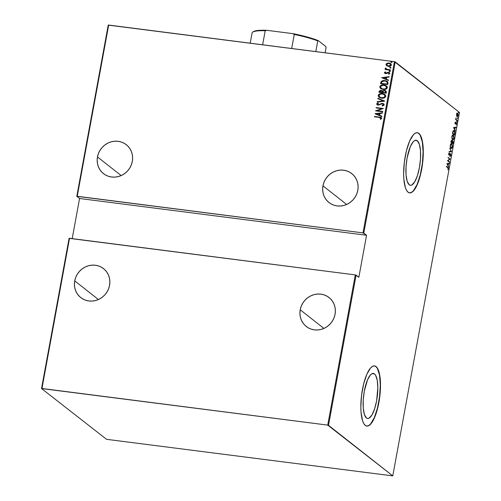 <?xml version="1.0" encoding="UTF-8"?>
<svg xmlns="http://www.w3.org/2000/svg" width="501" height="501" viewBox="0 0 501 501"><rect width="100%" height="100%" fill="white"/><g stroke="black" fill="none" stroke-linecap="round" stroke-linejoin="round"><path stroke-width="0.75" d="M374.504 373.946A22.708 6.826 -82.7 0 1 376.959 398.827A22.708 6.826 -82.7 0 1 367.577 418.492A22.708 6.826 -82.7 0 1 366.425 417.978L364.377 414.452L363.256 408.108L363.231 399.911L364.308 391.118L367.59 379.702L370.408 374.967L371.842 373.771L373.226 373.427L374.504 373.946L375.631 375.312L377.247 380.347L377.829 387.755L376.62 400.806L374.604 408.86L371.961 414.953L369.087 418.16L367.703 418.504L366.425 417.978A22.708 6.826 -82.7 0 1 363.976 393.097A22.708 6.826 -82.7 0 1 373.351 373.439A22.708 6.826 -82.7 0 1 374.504 373.946L372.105 373.64L374.504 373.946M417.302 140.756A22.708 6.826 -82.7 0 1 419.757 165.643A22.708 6.826 -82.7 0 1 410.375 185.301A22.708 6.826 -82.7 0 1 409.223 184.788L407.175 181.262L406.054 174.918L406.029 166.727L407.106 157.928L410.388 146.511L413.206 141.777L414.64 140.581L416.024 140.236L417.302 140.756L419.356 144.288L420.477 150.632L420.496 158.823L419.418 167.616L417.402 175.676L414.759 181.763L411.885 184.969L410.501 185.314L409.223 184.788A22.708 6.826 -82.7 0 1 406.774 159.907A22.708 6.826 -82.7 0 1 416.149 140.249A22.708 6.826 -82.7 0 1 417.302 140.756L414.903 140.449L417.302 140.756M409.511 192.879A30.336 9.124 97.3 0 0 421.961 166.438A30.336 9.124 97.3 0 0 418.661 133.36L418.867 133.385A30.336 9.124 -82.7 0 1 422.136 166.626A30.336 9.124 -82.7 0 1 409.611 192.891A30.336 9.124 -82.7 0 1 408.071 192.209L409.78 192.91L411.628 192.447L413.55 190.85L417.308 184.518L420.483 174.88L422.587 163.407L423.307 151.841L422.525 141.94L420.37 135.214L418.867 133.385L417.158 132.69L415.31 133.153L413.388 134.75L409.63 141.082L406.455 150.713L404.351 162.192L403.631 173.759L403.837 179.02L405.334 187.493L406.568 190.386L408.071 192.209A30.336 9.124 -82.7 0 1 404.795 158.967A30.336 9.124 -82.7 0 1 417.327 132.709A30.336 9.124 -82.7 0 1 418.867 133.385L418.661 133.36A30.336 9.124 97.3 0 0 417.22 132.696M366.713 426.069A30.336 9.124 97.3 0 0 379.163 399.623A30.336 9.124 97.3 0 0 375.863 366.55L376.069 366.575A30.336 9.124 -82.7 0 1 379.338 399.817A30.336 9.124 -82.7 0 1 366.813 426.082A30.336 9.124 -82.7 0 1 365.273 425.399L366.982 426.1L368.83 425.637L370.753 424.04L374.51 417.709L377.685 408.071L379.789 396.598L380.51 385.031L379.727 375.13L377.566 368.404L376.069 366.575L374.36 365.88L372.512 366.337L370.59 367.941L366.832 374.272L363.657 383.904L361.553 395.383L360.833 406.95L361.039 412.21L362.536 420.683L363.77 423.57L365.273 425.399A30.336 9.124 -82.7 0 1 361.998 392.158A30.336 9.124 -82.7 0 1 374.529 365.899A30.336 9.124 -82.7 0 1 376.069 366.575L375.863 366.55A30.336 9.124 97.3 0 0 374.422 365.887M322.963 185.827A18.418 17.291 128.2 0 1 351.777 173.584A18.418 17.291 128.2 0 1 357.814 190.292A18.418 17.291 128.2 0 1 329 202.536A18.418 17.291 128.2 0 1 322.963 185.827L346.661 204.471L322.963 185.827L322.663 189.353L323.039 192.829L324.078 196.123L325.75 199.11L327.986 201.665L330.691 203.707L333.779 205.141L337.11 205.917L340.574 206.011L344.03 205.41L347.343 204.151L350.393 202.266L353.055 199.836L355.234 196.956L356.844 193.737L357.814 190.292L358.121 186.767L357.745 183.291L356.699 179.997L355.027 177.016L352.798 174.454L350.086 172.419L347.005 170.985L343.667 170.202L340.204 170.108L336.747 170.709L333.434 171.975L330.384 173.853L327.723 176.283L325.544 179.164L323.94 182.389L322.963 185.827M97.47 156.932A18.418 17.291 128.2 0 1 126.283 144.689A18.418 17.291 128.2 0 1 132.32 161.397A18.418 17.291 128.2 0 1 103.507 173.64A18.418 17.291 128.2 0 1 97.47 156.932L121.161 175.575L97.47 156.932L97.163 160.458L97.538 163.933L98.584 167.228L100.256 170.208L102.486 172.77L105.197 174.805L108.279 176.239L111.617 177.016L115.08 177.11L118.537 176.515L121.849 175.25L124.899 173.365L127.561 170.941L129.74 168.06L131.343 164.835L132.32 161.397L132.621 157.871L132.245 154.389L131.206 151.095L129.534 148.114L127.298 145.553L124.592 143.518L121.505 142.084L118.173 141.307L114.71 141.213L111.253 141.808L107.94 143.073L104.891 144.958L102.229 147.382L100.05 150.262L98.44 153.488L97.47 156.932M300.218 309.775A18.418 17.291 128.2 0 1 329.032 297.531A18.418 17.291 128.2 0 1 335.069 314.24A18.418 17.291 128.2 0 1 306.249 326.483A18.418 17.291 128.2 0 1 300.218 309.775L323.909 328.418L300.218 309.775L299.911 313.3L300.287 316.776L301.333 320.07L303.005 323.057L305.234 325.612L307.946 327.654L311.027 329.088L314.365 329.865L317.828 329.959L321.279 329.364L324.598 328.099L327.648 326.214L330.309 323.784L332.482 320.903L334.092 317.684L335.069 314.24L335.369 310.714L334.994 307.238L333.948 303.944L332.282 300.963L330.046 298.402L327.335 296.367L324.253 294.932L320.922 294.15L317.459 294.062L314.002 294.657L310.683 295.922L307.639 297.801L304.971 300.231L302.798 303.111L301.189 306.336L300.218 309.775M74.718 280.879A18.418 17.291 128.2 0 1 103.538 268.636A18.418 17.291 128.2 0 1 109.569 285.345A18.418 17.291 128.2 0 1 80.755 297.588A18.418 17.291 128.2 0 1 74.718 280.879L98.415 299.523L74.718 280.879L74.417 284.405L74.793 287.881L75.839 291.175L77.505 294.156L79.74 296.717L82.452 298.753L85.533 300.187L88.865 300.969L92.328 301.057L95.785 300.462L99.098 299.197L102.148 297.318L104.815 294.889L106.989 292.008L108.598 288.783L109.569 285.345L109.876 281.819L109.5 278.337L108.454 275.043L106.782 272.062L104.552 269.5L101.841 267.465L98.76 266.031L95.422 265.254L91.959 265.161L88.508 265.755L85.189 267.02L82.139 268.905L79.477 271.335L77.298 274.216L75.695 277.435L74.718 280.879M394.431 61.673L363.006 232.89L77.242 196.267L108.667 25.05L394.431 61.673L108.229 25.113L76.803 196.323L79.565 198.496L72.2 238.626L79.565 198.496L366.557 235.276L363.795 233.109L395.22 61.892L459.48 112.449L392.771 475.887L328.518 425.33L356.086 275.124L358.848 277.297L366.557 235.276L363.006 232.89L76.803 196.323L79.565 198.496L366.557 235.276L358.848 277.297L355.297 274.905L327.729 425.111L41.959 388.488L69.526 238.282L355.297 274.905L69.088 238.344L41.52 388.551L106.569 439.327L392.771 475.887L327.729 425.111L41.52 388.551L106.569 439.327L392.771 475.887L459.48 112.449L394.431 61.673L395.22 61.892L363.795 233.109L363.006 232.89L394.431 61.673M391.256 62.425L391.888 62.218L391.751 61.798L390.761 61.873L391.256 62.425L391.926 62.124L391.394 61.667L390.73 61.967L391.256 62.425L390.73 61.967M390.216 68.08L390.849 67.873L390.711 67.453L389.791 67.453L390.216 68.08L390.886 67.779L390.354 67.328L389.69 67.629L390.216 68.08L389.69 67.629M389.578 71.568L390.21 71.361L390.072 70.942L389.083 71.017L389.578 71.568L390.248 71.267L389.715 70.816L389.052 71.117L389.578 71.568L389.052 71.117M381.63 77.686L388.457 80.492L388.532 80.085L386.346 79.183L386.684 77.348L389.089 77.041L389.164 76.628L381.63 77.686L388.457 80.492L388.532 80.085L386.346 79.183L386.684 77.348L389.089 77.041L389.164 76.628L381.63 77.686M383.171 89.466L384.981 89.435L386.678 88.715L387.329 87.675L387.073 86.516L385.695 85.414L383.966 84.938L382.138 84.957L380.428 85.684L379.777 86.742L380.052 87.894L381.18 88.852L383.171 89.466C385.025 89.823 386.409 89.228 387.329 87.675L386.478 85.896L383.966 84.938C382.088 84.563 380.697 85.164 379.777 86.742L380.622 88.495L383.171 89.466M381.58 98.14L383.39 98.108L385.087 97.388L385.739 96.349L385.482 95.19L384.098 94.088L382.376 93.606L380.547 93.631L378.837 94.357L378.186 95.415L378.462 96.568L379.583 97.526L381.58 98.14C383.434 98.497 384.818 97.902 385.739 96.349L384.887 94.57L382.376 93.606C380.497 93.236 379.1 93.837 378.186 95.415L379.032 97.169L381.58 98.14M384.179 104.847L383.86 103.995L382.463 103.363L378.405 104.759L377.359 104.164L378.437 103.306L378.055 102.893L376.633 103.87L377.109 104.772L378.405 105.147L381.649 103.801L382.777 103.839L383.44 104.747L382.069 105.542L382.369 105.955L384.004 105.229L383.703 103.857L382.463 103.363L378.161 104.74L377.366 104.008L378.437 103.306L378.055 102.893L376.633 103.87L377.021 104.709L378.117 105.122L382.382 103.738L383.44 104.747L382.069 105.542L382.369 105.955L384.179 104.847M375.005 113.796L381.831 116.595L381.906 116.188L379.72 115.286L380.052 113.451L382.463 113.145L382.539 112.731L375.017 113.696L381.831 116.595L381.906 116.188L379.72 115.286L380.052 113.451L382.463 113.145L382.539 112.731L375.005 113.796M379.219 117.422L380.835 117.904L380.904 118.418L380.159 119.044L380.666 119.344L381.699 118.299L380.835 117.334L374.516 116.432L374.447 116.808L379.219 117.422L380.96 118.274L380.159 119.044L380.666 119.344L381.687 118.393L381.342 117.597L374.516 116.432L374.447 116.808L379.219 117.422M382.783 111.416L377.14 110.69L383.321 108.492L376.145 107.571L376.076 107.947L381.731 108.673L375.537 110.871L382.714 111.792L382.783 111.416L377.14 110.69L383.321 108.492L376.145 107.571L376.076 107.947L381.731 108.673L375.537 110.871L382.714 111.792L382.783 111.416M384.668 101.139L377.854 98.24L377.779 98.647L383.296 100.914L377.222 101.69L377.147 102.104L384.687 101.045L377.854 98.24L377.779 98.647L383.296 100.914L377.222 101.69L377.147 102.104L384.668 101.139M382.388 90.856L381.123 90.362L379.977 90.575L379.213 91.57L381.242 90.449L379.1 91.476L378.95 92.303L386.121 93.217L386.252 91.376L384.555 90.412L382.557 91.044L381.324 90.393L379.858 90.481L378.95 92.303L386.121 93.217L386.334 92.052L385.851 90.913L384.555 90.412L382.445 90.9M387.962 83.191L387.868 82.026L387.06 81.225L383.434 80.467L381.211 81.394L380.541 83.629L387.711 84.55L387.962 83.191L387.354 81.431L384.874 80.517L381.211 81.394L380.541 83.629L387.711 84.55L387.962 83.191M384.436 72.651L384.831 73.39L385.864 73.691L388.738 72.745L389.202 73.227L388.525 73.966L388.964 74.286L389.847 73.447L388.745 72.344L387.549 72.388L385.826 73.296L385.081 72.864L385.739 72.213L385.338 71.893L384.574 72.376L384.555 72.745L385.457 71.987L384.436 72.651L384.743 73.328L385.657 73.672L388.463 72.676L389.202 73.378L388.525 73.966L388.964 74.286L389.847 73.447L389.49 72.676L388.507 72.301L385.701 73.29L385.081 72.745L385.739 72.213L385.338 71.893L384.436 72.651M390.342 70.221L390.411 69.839L386.534 69.188L386.002 68.242L385.269 68.205L385.939 69.27L385.169 69.169L385.1 69.545L390.342 70.221L390.411 69.839L386.866 69.307L385.482 67.954L385.231 68.305L385.939 69.27L385.169 69.169L385.1 69.545L390.342 70.221M386.597 65.706L388.814 66.433L390.93 65.819L391.231 64.191L389.847 63.201L387.53 63.063L386.014 64.153L386.453 65.581L388.375 66.395C389.74 66.652 390.742 66.201 391.387 65.042L390.786 63.708L389.001 63.001L387.054 63.214L385.958 64.347L386.597 65.706M456.636 113.264L457.663 113.289L457.044 113.314L456.568 114.366L457.106 116.727L458.02 116.013L458.077 114.034L457.369 113.17L456.661 113.99L456.586 115.812L457.275 116.789M457.144 120.76L456.123 119.344L455.966 117.992L455.647 119.576L457.144 120.76L456.211 119.501L455.966 117.992L455.647 119.576L457.144 120.76M455.046 122.67L455.409 123.885L456.336 123.177L456.211 124.768L456.455 122.851L456.06 122.67L455.422 123.465L455.415 121.987L455.046 122.67L455.284 123.822L456.261 123.083L456.211 124.768L456.58 123.997L456.323 122.701L455.346 123.44L455.415 121.987L455.046 122.67M453.58 130.548L454.175 130.717L452.954 131.262L452.459 133.466L454.52 135.088L454.839 132.039L453.743 130.529L452.954 131.262L452.459 133.466L454.52 135.088L454.764 133.729C454.946 131.97 454.745 130.961 454.175 130.717L453.793 130.536M452.81 140.756L451.915 141.176L451.445 140.33L451.777 140.374L450.869 142.14L452.923 143.756L453.198 141.896L452.81 140.756L452.127 141.201L451.376 140.374L450.869 142.14L452.923 143.756L453.142 142.591L452.641 140.675M451.47 151.678L449.779 148.077L451.082 151.315L449.147 151.534L449.071 151.947L451.489 151.584L449.779 148.077L451.082 151.315L449.147 151.534L449.071 151.947L451.47 151.678M449.585 161.955L447.969 160.677L450.123 159.03L448.069 157.414L449.616 159.061L447.462 160.708L449.516 162.33L447.969 160.677L450.123 159.03L448.069 157.414L449.616 159.061L447.462 160.708L449.516 162.33L449.585 161.955M447.737 167.729L448.176 168.486L447.932 169.82L448.238 167.785L446.441 166.276L446.372 166.651L447.737 167.729L448.157 168.756L447.932 169.82L448.364 168.95L447.831 167.365L446.441 166.276L446.372 166.651L447.737 167.729M446.923 163.633L448.633 167.134L448.163 165.606L448.501 163.771L449.265 163.683L449.341 163.27L446.923 163.633L448.633 167.134L448.163 165.606L448.501 163.771L449.265 163.683L449.341 163.27L446.923 163.633M449.334 154.571L448.927 155.059L449.334 155.116L450.217 154.101L449.804 154.051L450.449 154.108L450.637 155.229L450.161 156.362L450.85 155.404L450.606 153.813L450.111 153.738L449.04 154.721L449.247 152.836L448.652 154.233L449.147 155.178L450.48 154.133L450.618 155.329L450.123 155.911L450.161 156.362L450.612 156.036L450.518 153.732L449.961 153.613M451.182 143.649L451.739 143.8C451.219 143.236 450.718 143.718 450.242 145.24L450.919 148.327L451.47 148.471L452.347 147.2L452.322 144.795L451.376 143.63L450.305 144.939L450.293 147.175L451.257 148.484M452.772 134.976L453.33 135.126C452.81 134.562 452.309 135.045 451.833 136.566L452.509 139.66L453.067 139.798L453.937 138.526L453.912 136.122L452.973 134.963L451.896 136.266L451.927 138.671L452.854 139.81M453.549 127.53L455.259 131.03L454.789 129.496L455.127 127.661L455.897 127.58L455.973 127.166L453.549 127.53L455.259 131.03L454.789 129.496L455.127 127.661L455.897 127.58L455.973 127.166L453.549 127.53M456.743 122.056L456.762 121.298L456.649 121.893L456.881 121.305L456.981 121.812L456.63 121.768L456.981 121.812M457.382 118.568L457.4 117.81L457.332 118.505L457.519 117.816L457.626 118.324L457.269 118.28L457.626 118.324M458.421 112.913L458.434 112.155L458.371 112.85L458.559 112.161L458.659 112.669L458.309 112.625L458.659 112.669M366.776 426.069L368.623 425.612L370.546 424.015L374.303 417.684L377.478 408.046L379.583 396.573L380.303 385L379.52 375.105L377.366 368.379L375.863 366.55L374.153 365.855M409.574 192.879L411.421 192.422L413.344 190.825L417.101 184.493L420.276 174.855L422.381 163.382L423.101 151.816L422.318 141.915L420.164 135.189L418.661 133.36L416.951 132.665M447.831 167.735L446.397 166.507L447.831 167.365L447.418 167.315L447.888 167.848M448.915 163.32L449.265 163.683L448.076 163.771L448.915 163.32M447.024 163.833L447.844 163.739L447.024 163.833M447.33 163.896L448.251 163.796L447.844 163.739L448.251 163.796L447.988 165.242L447.036 163.858L448.251 163.796L447.988 165.242L447.33 163.896M448.026 157.646L450.123 159.03L447.562 160.627L449.178 161.898L447.562 160.627L449.71 158.974L448.026 157.646M450.437 155.348L449.748 156.306M450.518 153.732L448.727 154.684L449.247 152.836L448.689 153.688L448.977 155.11L449.334 155.116L448.927 155.059L449.247 154.69M448.977 155.11L449.334 155.116M449.359 154.646L449.04 154.721M448.627 154.671L448.946 154.596M450.405 154.227L450.155 153.719L450.355 154.064L449.942 154.014M450.981 151.327L451.489 151.584L450.981 151.327M450.919 148.327C451.439 148.872 451.933 148.396 452.409 146.906L451.739 143.8L450.969 143.58M451.739 143.8L451.332 143.743L451.695 144.194M450.969 143.994L451.739 144.232L452.184 145.165L452.196 146.755L450.988 147.952L450.224 145.353L451.67 144.175L452.196 146.755L451.057 148.421L451.67 147.851M451.727 144.25L451.157 143.637M450.869 148.027L450.512 147.839M451.257 148.077L450.581 147.901L451.257 148.077M450.556 147.883L450.988 147.952L450.43 146.724L450.505 145.14L451.057 144.15L451.67 144.175M451.714 140.756L451.808 142.447L451.006 141.382L451.714 140.756L451.808 142.447L450.913 141.902L451.714 140.756L451.37 140.318L451.714 141.15L452.397 140.7L452.885 142.66L452.785 143.217L452.372 143.161L451.608 142.56L452.021 142.616L451.94 141.551L452.741 141.132L452.785 143.217L451.608 142.56L452.785 143.217L452.021 142.616L452.741 141.132M452.428 140.731L452.66 141.088L451.883 141.376M451.401 142.397L450.894 142.002L451.401 142.397M452.328 141.075L451.827 141.532M452.509 139.66C453.029 140.199 453.524 139.723 454 138.232L453.33 135.126L452.56 134.907M453.33 135.126L452.923 135.07L453.286 135.52M452.56 135.32L453.399 135.633L453.812 136.673L453.787 138.082L452.578 139.278L451.814 136.679L453.261 135.502L453.787 138.082L452.647 139.748L453.261 139.178M453.317 135.577L452.747 134.963M452.459 139.353L452.102 139.165M452.848 139.403L452.171 139.228L452.848 139.403M452.146 139.209L452.578 139.278L452.002 137.881L452.165 136.247L452.647 135.477L453.261 135.502M454.175 130.717L453.762 130.661L454.607 132.082L454.376 134.544L452.503 133.228L452.841 131.6L454.1 131.093L454.645 132.734L454.376 134.544L452.484 133.329L454.376 134.544L452.741 133.26L453.292 131.249L454.156 131.137M454.163 131.162L453.48 130.504M454.1 131.093L453.637 130.999M455.541 127.216L455.897 127.58L454.708 127.667L455.541 127.216M453.649 127.73L454.47 127.636L453.649 127.73M453.956 127.793L454.877 127.692L454.47 127.636L454.877 127.692L454.614 129.139L453.662 127.755L454.877 127.692L454.614 129.139L453.956 127.793M455.165 122.307L455.497 122.35L455.165 122.307M455.991 122.726L456.123 123.064L455.691 123.027M455.985 123.81L455.816 123.008M455.534 123.415L455.854 123.453L455.534 123.415M456.148 123.064L455.979 122.714M455.741 119.344L457.219 120.378L456.78 120.465L455.716 119.294M457.037 116.683L458.127 115.593L457.663 113.289L457.044 113.314M457.663 113.289L457.25 113.232L457.939 115.449L456.73 116.257L457.112 116.307L456.755 114.516L457.595 113.664L457.864 115.769L457.062 116.263L456.549 114.491L457.545 113.633M457.432 116.37L457.075 116.708M457.037 116.72L457.476 116.288M457.582 113.727L457.181 113.188M457.188 113.614L457.595 113.664M456.743 116.282L457.112 116.307M451.601 147.97L450.988 147.952M453.192 139.297L452.578 139.278M381.58 117.798L379.852 117.196L374.579 116.827L374.516 116.432L381.399 117.641M380.766 117.841L381.054 118.443L380.278 119.138L381.079 118.361L380.798 117.86M380.86 117.91L380.96 118.274M375.13 113.846L382.52 112.844L375.13 113.846M379.833 115.38L381.9 116.226L379.833 115.38M379.401 113.646L379.138 115.092L376.395 113.921L379.282 113.552L379.138 115.092L379.401 113.646M379.019 114.998L376.395 113.921L379.138 115.092L376.395 113.921L379.282 113.552L379.019 114.998M375.669 110.89L381.85 108.767L375.669 110.884M376.207 107.966L376.145 107.571L383.303 108.567L376.207 107.966M377.259 110.784L382.77 111.491L377.259 110.784M383.246 104.12L383.528 104.934L382.188 105.636L382.413 105.949L382.069 105.542L383.559 104.834L383.19 104.083M377.084 104.753L376.633 103.87L378.174 102.987L376.827 103.745L377.228 104.866M378.161 104.74L377.366 104.008M383.979 104.083L381.925 103.45L378.274 104.834L382.463 103.363L383.76 103.901M381.28 103.588L380.967 103.701M379.67 104.433L379.257 104.671M378.274 104.834L377.522 104.402M377.328 103.294L376.827 103.745M377.284 102.085L377.222 101.69L383.415 101.008L377.284 102.085M377.904 98.703L377.854 98.24L384.68 101.083L377.973 98.334L377.904 98.703M379.088 97.213L378.305 95.509C379.219 93.931 380.616 93.324 382.495 93.7L384.943 94.62M385.206 94.833L382.495 93.7L379.482 94.113L378.286 95.66L379.201 97.3M381.274 93.656L380.666 93.725M379.702 97.037L381.762 97.852C383.271 98.133 384.386 97.639 385.112 96.361L385 96.267C384.267 97.545 383.152 98.046 381.649 97.758L379.639 96.987L378.925 95.491C379.664 94.201 380.791 93.7 382.307 93.988L384.286 94.733L385.112 96.361L384.342 94.783L384.806 95.234L385.137 96.111L384.781 97.037L382.25 97.895L379.714 97.05M382.557 91.044L384.555 90.412L385.914 90.963L384.135 90.481L382.676 91.132M385.676 92.284L385.576 92.842L382.789 92.409L383.065 91.37L384.486 90.787L385.269 91.107L385.457 92.748L385.676 92.284M381.862 91.063L382.169 92.403L379.871 92.109L379.846 91.501L381.067 90.737L381.837 91.038L382.219 92.146L381.894 91.082M382.1 92.059L382.169 92.403L382.1 92.059L379.752 92.015L382.169 92.403L379.752 92.015L380.052 91.019L380.866 90.725L381.931 91.126L382.1 92.059M385.457 92.748L382.908 92.497L385.576 92.842L382.789 92.409L383.065 91.37L383.691 90.863L385.037 90.957L385.595 91.664L385.457 92.748M380.685 88.539L379.896 86.836C380.81 85.258 382.207 84.656 384.085 85.026L386.54 85.947M386.797 86.159L384.085 85.026L381.073 85.439L379.877 86.992L380.791 88.627M382.87 84.982L382.257 85.051M386.221 86.354L386.64 87.932L385.307 89.015L383.115 89.14L381.305 88.376L383.353 89.178C384.862 89.466 385.977 88.965 386.709 87.688L385.995 86.153L386.59 87.594C385.864 88.877 384.743 89.372 383.24 89.084L381.23 88.32L380.516 86.817C381.255 85.527 382.382 85.026 383.898 85.314L385.876 86.059L386.522 87.838L384.705 89.053L382.282 88.871L380.61 87.55L381.048 85.965L383.409 85.27L385.92 86.097M387.179 81.319L384.755 80.58L382.589 80.73L381.223 81.632L380.672 83.642L381.211 81.394L384.874 80.517L387.411 81.475M384.035 80.542L383.553 80.561M382.589 80.73L382.131 80.899M386.321 81.375L387.304 82.377L387.167 84.168L381.461 83.435L387.167 84.168L381.342 83.348L381.85 81.707L384.806 80.893L386.659 81.563L387.304 82.377L386.722 81.613M387.192 82.283L387.167 84.168L387.141 83.567L387.048 84.074L381.342 83.348L381.85 81.707L383.227 80.924L385.519 81.03L387.192 82.283M381.756 77.743L389.145 76.741L381.756 77.743M386.459 79.277L388.525 80.122L386.459 79.277M386.027 77.542L385.764 78.989L383.021 77.818L385.908 77.448L385.764 78.989L386.027 77.542M385.645 78.895L383.021 77.818L385.764 78.989L383.021 77.818L385.908 77.448L385.645 78.895M385.701 73.29L385.081 72.745M389.534 72.714L387.993 72.394L385.82 73.384L387.668 72.351L389.546 72.72M388.644 74.06L389.315 73.465L388.582 72.77L389.315 73.465L388.644 74.06M388.463 72.676L389.202 73.378M384.806 73.371L384.555 72.745L384.774 73.346M389.095 72.977L389.315 73.465M385.82 73.384L385.238 73.058M389.697 71.662L389.164 71.205L389.715 70.816L390.36 71.361M390.248 71.267L389.715 70.816M390.191 71.036L389.271 71.036L389.34 71.53M386.058 69.363L385.231 69.564L385.169 69.169L386.058 69.363L385.231 68.305L385.482 67.954L385.983 68.261L385.388 68.293L385.563 68.981M386.985 69.401L390.398 69.915L386.985 69.401M390.335 68.174L389.809 67.716L390.354 67.328L391.005 67.873M390.886 67.779L390.354 67.328M390.83 67.547L389.91 67.547L389.978 68.042M390.949 63.834L389.114 63.095L386.985 63.389L386.064 64.541L386.716 65.8L385.958 64.347L387.054 63.214L389.001 63.001L390.843 63.752M390.573 64.172L390.742 64.961L388.45 66.019L387.123 65.506L386.603 64.435L388.933 63.383L390.742 64.397L390.736 65.38L389.91 65.994L387.317 65.656M387.179 65.55L388.569 66.113L390.861 65.055L390.323 63.946M391.375 62.519L390.843 62.061L391.394 61.667L392.039 62.218M391.926 62.124L391.394 61.667M391.87 61.892L390.949 61.892L391.018 62.387M384.605 95.033L384.931 96.511L383.597 97.595L381.161 97.676L379.395 96.768L378.956 95.365L380.34 94.144L382.551 94.019L384.33 94.77M388.933 63.383L390.623 64.31L390.398 65.562L388.619 66.038L386.947 65.349L386.835 63.965L388.933 63.383M327.729 425.111L355.297 274.905L356.086 275.124L328.518 425.33L327.729 425.111M41.52 388.551L69.088 238.344L69.526 238.282L41.959 388.488L41.52 388.551M76.803 196.323L108.229 25.113L108.667 25.05L77.242 196.267L76.803 196.323M315.812 51.597L317.772 40.925L318.342 40.656L325.756 46.487L326.095 47.476L325.124 52.793L326.095 47.476L325.756 46.487L318.342 40.656A37.274 6.294 -169.6 0 0 292.791 33.63L294.269 34.469L291.688 48.503L294.269 34.469A37.926 6.407 10.4 0 1 317.772 40.925A37.926 6.407 -169.6 0 0 294.269 34.469L292.791 33.63L303.669 36.053L318.342 40.656L317.772 40.925L315.812 51.597M253.299 31.701L255.523 30.849L259.161 30.348L266.914 30.317L265.204 30.743L262.63 44.783L265.204 30.743A37.926 6.407 -169.6 0 0 252.172 32.521L250.212 43.192L252.172 32.521A37.926 6.407 10.4 0 1 252.585 32.177A37.926 6.407 10.4 0 1 265.204 30.743L266.914 30.317L292.791 33.63L266.914 30.317A37.274 6.294 -169.6 0 0 253.324 31.676L252.585 32.177M449.134 154.765L448.721 154.715M451.614 140.706L451.201 140.656M455.403 123.465L454.996 123.415M456.192 123.052L455.785 122.995M455.415 123.885L455.002 123.828M457.413 113.176L457.006 113.126"/></g></svg>
